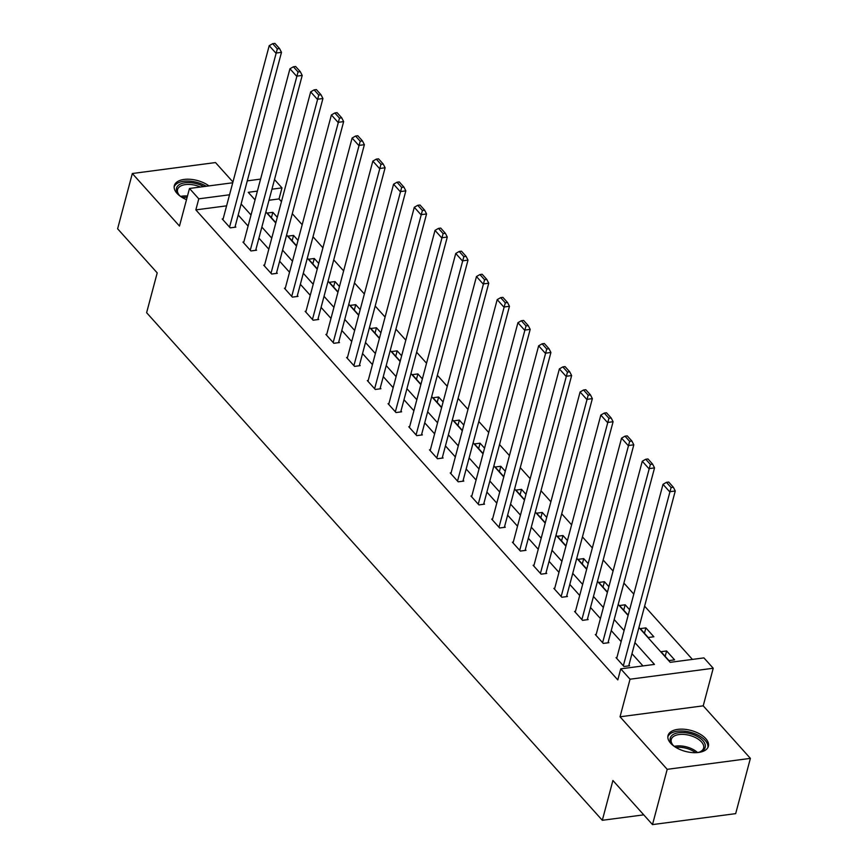<?xml version="1.0" encoding="UTF-8"?>
<svg xmlns="http://www.w3.org/2000/svg" width="868" height="868" viewBox="0 0 868 868"><rect width="100%" height="100%" fill="white"/><g stroke="black" fill="none" stroke-linecap="round" stroke-linejoin="round"><path stroke-width="1.3" d="M705.738 738.603A20.875 10.839 14.9 0 0 684.19 729.25A20.875 10.839 14.9 0 0 668.024 735.543A20.875 10.839 14.9 0 0 670.66 743.225A20.875 10.839 14.9 0 0 692.208 752.578A20.875 10.839 14.9 0 0 708.375 746.285A20.875 10.839 14.9 0 0 705.738 738.603M208.96 185.904A20.875 10.839 14.9 0 0 188.052 179.209A20.875 10.839 14.9 0 0 174.327 185.611A20.875 10.839 14.9 0 0 176.974 193.282A20.875 10.839 14.9 0 0 186.501 199.673M638.935 627.51L670.194 662.338L703.926 657.89L713.225 668.251L630.038 679.21L620.739 668.848L654.461 664.411L634.909 642.635M703.221 705.836L620.034 716.794L667.199 769.33L652.497 824.6L735.673 813.641L750.386 758.372L703.221 705.836L713.225 668.251M232.949 181.987L215.503 162.566L132.327 173.513L179.481 226.049L189.484 188.464L232.732 182.768M274.494 179.546L281.97 187.879L271.934 189.191M281.46 201.636L279.029 198.924L281.97 187.879M692.414 659.409L644.62 606.168M633.792 594.103L623.897 583.079M613.068 571.014L603.162 559.99M592.345 547.925L582.439 536.901M571.611 524.847L561.715 513.813M550.887 501.758L540.992 490.735M530.164 478.669L520.268 467.646M509.44 455.581L499.534 444.557M488.717 432.503L478.81 421.468M467.982 409.414L458.087 398.379M447.259 386.325L437.363 375.301M426.535 363.236L416.64 352.213M405.812 340.147L395.906 329.124M385.088 317.07L375.182 306.035M364.354 293.981L354.459 282.946M343.63 270.892L333.735 259.868M322.907 247.803L313.012 236.78M302.183 224.714L292.288 213.691M667.199 769.33L750.386 758.372M652.497 824.6L612.906 780.495L602.316 820.293L146.616 312.686L157.206 272.888L117.614 228.783L132.327 173.513M602.316 820.293L643.73 814.846M279.029 198.924L268.993 200.248M277.293 217.293L272.823 212.324L267.203 213.061L275.178 221.937L276.089 221.817M298.017 240.382L293.558 235.412L287.937 236.15L295.901 245.026L296.813 244.906M318.74 263.471L314.281 258.49L308.661 259.239L316.625 268.114L317.536 267.995M339.464 286.548L335.005 281.579L329.384 282.317L337.359 291.203L338.26 291.084M360.187 309.637L355.728 304.668L350.108 305.406L358.083 314.292L358.983 314.173M380.922 332.726L376.452 327.757L370.831 328.495L378.806 337.37L379.707 337.251M401.645 355.815L397.175 350.846L391.555 351.583L399.53 360.459L400.441 360.339M422.369 378.904L417.909 373.924L412.289 374.672L420.253 383.548L421.164 383.428M443.092 401.982L438.633 397.012L433.013 397.75L440.987 406.636L441.888 406.517M463.816 425.07L459.356 420.101L453.736 420.839L461.711 429.725L462.611 429.606M484.539 448.159L480.08 443.19L474.46 443.928L482.434 452.803L483.335 452.684M505.274 471.248L500.803 466.279L495.183 467.017L503.158 475.892L504.069 475.772M525.997 494.337L521.538 489.357L515.918 490.105L523.881 498.981L524.793 498.861M546.721 517.415L542.261 512.446L536.641 513.183L544.605 522.069L545.516 521.95M567.444 540.504L562.985 535.534L557.365 536.272L565.339 545.158L566.24 545.039M588.168 563.592L583.708 558.623L578.088 559.361L586.063 568.236L586.963 568.117M608.902 586.681L604.432 581.712L598.811 582.45L606.786 591.325L607.698 591.206M629.625 609.77L625.166 604.79L619.546 605.538L627.51 614.414L628.421 614.294M640.269 628.616L648.233 637.503L653.854 636.765L645.89 627.879L640.269 628.616M660.993 651.705L668.968 660.591L674.588 659.843L666.613 650.967L660.993 651.705M226.602 205.835L195.843 209.882L617.799 679.904L620.739 668.848M642.96 665.919L631.969 653.691M621.141 641.626L611.246 630.602M600.417 618.537L590.522 607.513M579.694 595.459L569.799 584.424M558.97 572.37L549.075 561.336M538.247 549.281L528.341 538.258M517.512 526.192L507.617 515.169M496.789 503.104L486.894 492.08M476.065 480.026L466.17 468.991M455.342 456.937L445.447 445.902M434.618 433.848L424.712 422.825M413.895 410.759L403.989 399.736M393.161 387.671L383.265 376.647M372.437 364.593L362.542 353.558M351.714 341.504L341.818 330.469M330.99 318.415L321.084 307.391M310.267 295.326L300.361 284.303M289.532 272.237L279.637 261.214M268.809 249.159L258.914 238.125M248.085 226.071L238.19 215.036M223.13 218.866L222.241 218.986L230.215 227.861L235.836 227.123L235.174 226.385M243.865 241.955L242.964 242.074L250.939 250.95L256.559 250.212L255.897 249.463M264.588 265.033L263.688 265.152L271.662 274.038L277.283 273.29L276.621 272.552M285.312 288.122L284.422 288.241L292.386 297.127L298.006 296.379L297.344 295.641M306.035 311.211L305.145 311.33L313.12 320.205L318.74 319.467L318.068 318.73M326.759 334.299L325.869 334.419L333.844 343.294L339.464 342.556L338.802 341.818M347.482 357.388L346.592 357.507L354.567 366.383L360.187 365.645L359.526 364.896M368.216 380.466L367.316 380.585L375.291 389.472L380.911 388.723L380.249 387.985M388.94 403.555L388.05 403.674L396.014 412.55L401.634 411.812L400.973 411.074M409.663 426.644L408.774 426.763L416.738 435.638L422.358 434.901L421.696 434.163M430.387 449.732L429.497 449.852L437.472 458.727L443.092 457.989L442.42 457.252M451.11 472.821L450.221 472.941L458.195 481.816L463.816 481.078L463.154 480.329M471.845 495.899L470.944 496.019L478.919 504.905L484.539 504.156L483.877 503.418M492.568 518.988L491.679 519.107L499.642 527.983L505.263 527.245L504.601 526.507M513.292 542.077L512.402 542.196L520.366 551.071L525.986 550.334L525.324 549.596M534.015 565.166L533.126 565.285L541.1 574.16L546.721 573.423L546.048 572.685M554.739 588.254L553.849 588.374L561.824 597.249L567.444 596.511L566.782 595.763M575.473 611.332L574.573 611.452L582.547 620.338L588.168 619.589L587.506 618.851M596.197 634.421L595.296 634.541L603.271 643.416L608.891 642.678L608.229 641.94M616.92 657.51L616.03 657.629L623.994 666.505L629.615 665.767L628.953 665.029M620.034 716.794L630.038 679.21M195.843 209.882L198.783 198.826L189.484 188.464M257.384 191.112L248.248 192.316L255.051 199.89M265.879 211.955L275.774 222.978M286.603 235.044L296.498 246.067M307.326 258.122L317.232 269.156M328.05 281.21L337.956 292.234M348.784 304.299L358.679 315.323M369.508 327.388L379.403 338.411M390.231 350.477L400.126 361.5M410.955 373.555L420.85 384.589M431.678 396.643L441.584 407.667M452.402 419.732L462.308 430.756M473.136 442.821L483.031 453.845M493.859 465.91L503.755 476.933M514.583 488.988L524.478 500.022M535.306 512.077L545.212 523.1M556.03 535.165L565.936 546.189M576.764 558.254L586.659 569.278M597.488 581.343L607.383 592.367M618.211 604.421L628.106 615.455M247.282 180.859L260.584 179.101M229.543 194.779L198.783 198.826M624.092 630.569L614.186 619.546M603.358 607.481L593.462 596.457M582.634 584.403L572.739 573.368M561.911 561.314L552.015 550.29M541.187 538.225L531.281 527.202M520.464 515.136L510.558 504.113M499.729 492.058L489.834 481.024M479.006 468.97L469.111 457.935M458.282 445.881L448.387 434.857M437.559 422.792L427.653 411.768M416.835 399.703L406.929 388.68M396.101 376.625L386.206 365.591M375.377 353.536L365.482 342.502M354.654 330.448L344.759 319.424M333.93 307.359L324.035 296.335M313.207 284.27L303.301 273.246M292.483 261.192L282.577 250.158M271.749 238.103L261.854 227.069M251.026 215.014L241.13 203.991M271.391 217.727L272.823 212.324M292.115 240.805L293.558 235.412M312.838 263.894L314.281 258.49M333.562 286.983L335.005 281.579M354.296 310.071L355.728 304.668M375.019 333.16L376.452 327.757M395.743 356.238L397.175 350.846M416.466 379.327L417.909 373.924M437.19 402.416L438.633 397.012M457.924 425.504L459.356 420.101M478.648 448.593L480.08 443.19M499.371 471.671L500.803 466.279M520.095 494.76L521.538 489.357M540.818 517.849L542.261 512.446M561.553 540.938L562.985 535.534M582.276 564.026L583.708 558.623M603 587.104L604.432 581.712M623.723 610.193L625.166 604.79M644.447 633.282L645.89 627.879M665.17 656.371L666.613 650.967M222.902 219.723L269.21 45.678L275.861 53.078L281.482 52.34L279.561 48.575L274.906 43.4L272.661 43.693L277.315 48.879L279.561 48.575M234.946 227.242L281.482 52.34M229.553 227.123L277.315 48.879M272.661 43.693L269.21 45.678M180.891 196.645A18.065 9.385 -165.1 0 1 178.699 194.562A18.065 9.385 -165.1 0 1 178.678 185.09A18.065 9.385 -165.1 0 1 203.774 186.587M200.465 187.021A16.731 8.691 14.9 0 0 179.524 186.772A16.731 8.691 14.9 0 0 177.571 189.549A16.731 8.691 14.9 0 0 179.144 195.061M206.237 186.262A20.745 10.774 14.9 0 0 176.41 183.962A20.745 10.774 14.9 0 0 174.142 186.935M674.577 746.578A18.065 9.385 -165.1 0 1 672.559 744.679A18.065 9.385 -165.1 0 1 672.396 744.494A18.065 9.385 -165.1 0 1 678.895 732.679A18.065 9.385 -165.1 0 1 702.906 740.686A18.065 9.385 -165.1 0 1 700.129 751.883A18.065 9.385 -165.1 0 1 697.199 752.599M699.5 752.089A16.731 8.691 14.9 0 0 703.601 748.086A16.731 8.691 14.9 0 0 701.485 741.934A16.731 8.691 14.9 0 0 684.223 734.447A16.731 8.691 14.9 0 0 671.268 739.482A16.731 8.691 14.9 0 0 672.841 744.994M707.887 747.522A20.745 10.774 14.9 0 0 705.152 740.382A20.745 10.774 14.9 0 0 684.212 731.138A20.745 10.774 14.9 0 0 667.828 736.867M243.626 242.812L289.945 68.767L296.585 76.167L302.205 75.429L300.285 71.664L295.63 66.489L293.384 66.782L298.039 71.957L300.285 71.664M255.669 250.331L302.205 75.429M250.277 250.212L298.039 71.957M293.384 66.782L289.945 68.767M264.36 265.901L310.668 91.856L317.308 99.256L322.929 98.518L321.008 94.753L316.364 89.578L314.108 89.871L318.762 95.046L321.008 94.753M276.393 273.409L322.929 98.518M271 273.301L318.762 95.046M314.108 89.871L310.668 91.856M285.084 288.979L331.392 114.945L338.032 122.345L343.652 121.607L341.732 117.842L337.088 112.656L334.842 112.959L339.486 118.135L341.732 117.842M297.116 296.498L343.652 121.607M291.724 296.379L339.486 118.135M334.842 112.959L331.392 114.945M305.807 312.068L352.115 138.034L358.755 145.433L364.376 144.685L362.466 140.931L357.811 135.744L355.565 136.037L360.209 141.224L362.466 140.931M317.84 319.587L364.376 144.685M312.447 319.467L360.209 141.224M355.565 136.037L352.115 138.034M326.531 335.156L372.839 161.112L379.49 168.511L385.11 167.774L383.189 164.009L378.535 158.833L376.289 159.126L380.944 164.312L383.189 164.009M338.563 342.676L385.11 167.774M333.171 342.556L380.944 164.312M376.289 159.126L372.839 161.112M347.254 358.245L393.573 184.2L400.213 191.6L405.833 190.862L403.913 187.097L399.258 181.922L397.012 182.215L401.667 187.39L403.913 187.097M359.298 365.764L405.833 190.862M353.905 365.645L401.667 187.39M397.012 182.215L393.573 184.2M367.989 381.334L414.296 207.289L420.937 214.689L426.557 213.951L424.636 210.186L419.993 205.011L417.736 205.304L422.39 210.479L424.636 210.186M380.021 388.842L426.557 213.951M374.629 388.734L422.39 210.479M417.736 205.304L414.296 207.289M388.712 404.412L435.02 230.378L441.66 237.778L447.28 237.04L445.36 233.275L440.716 228.089L438.47 228.392L443.114 233.568L445.36 233.275M400.745 411.931L447.28 237.04M395.352 411.812L443.114 233.568M438.47 228.392L435.02 230.378M409.436 427.501L455.743 253.467L462.384 260.867L468.004 260.118L466.094 256.364L461.44 251.177L459.194 251.47L463.837 256.657L466.094 256.364M421.468 435.02L468.004 260.118M416.076 434.901L463.837 256.657M459.194 251.47L455.743 253.467M430.159 450.59L476.467 276.545L483.107 283.945L488.738 283.207L486.818 279.442L482.163 274.266L479.917 274.559L484.572 279.746L486.818 279.442M442.192 458.109L488.738 283.207M436.799 457.989L484.572 279.746M479.917 274.559L476.467 276.545M450.883 473.678L497.19 299.634L503.841 307.033L509.462 306.296L507.541 302.531L502.887 297.355L500.641 297.648L505.295 302.824L507.541 302.531M462.926 481.197L509.462 306.296M457.534 481.078L505.295 302.824M500.641 297.648L497.19 299.634M471.617 496.767L517.925 322.722L524.565 330.122L530.185 329.384L528.265 325.619L523.621 320.444L521.364 320.737L526.019 325.912L528.265 325.619M483.65 504.275L530.185 329.384M478.257 504.156L526.019 325.912M521.364 320.737L517.925 322.722M492.34 519.845L538.648 345.811L545.288 353.211L550.909 352.473L548.988 348.708L544.344 343.522L542.099 343.826L546.742 349.001L548.988 348.708M504.373 527.364L550.909 352.473M498.981 527.245L546.742 349.001M542.099 343.826L538.648 345.811M513.064 542.934L559.372 368.9L566.012 376.3L571.632 375.551L569.723 371.797L565.068 366.611L562.822 366.904L567.466 372.09L569.723 371.797M525.097 550.453L571.632 375.551M519.704 550.334L567.466 372.09M562.822 366.904L559.372 368.9M533.787 566.023L580.095 391.978L586.735 399.378L592.356 398.64L590.446 394.875L585.791 389.699L583.546 389.992L588.189 395.179L590.446 394.875M545.82 573.542L592.356 398.64M540.428 573.423L588.189 395.179M583.546 389.992L580.095 391.978M554.511 589.112L600.819 415.067L607.47 422.466L613.09 421.729L611.17 417.964L606.515 412.788L604.269 413.081L608.924 418.257L611.17 417.964M566.554 596.631L613.09 421.729M561.162 596.511L608.924 418.257M604.269 413.081L600.819 415.067M575.245 612.2L621.553 438.156L628.193 445.555L633.814 444.817L631.893 441.053L627.249 435.877L624.993 436.17L629.647 441.345L631.893 441.053M587.278 619.709L633.814 444.817M581.885 619.589L629.647 441.345M624.993 436.17L621.553 438.156M595.969 635.278L642.277 461.244L648.917 468.644L654.537 467.895L652.617 464.141L647.973 458.955L645.716 459.259L650.371 464.434L652.617 464.141M608.001 642.797L654.537 467.895M602.609 642.678L650.371 464.434M645.716 459.259L642.277 461.244M616.692 658.367L663 484.333L669.64 491.733L675.261 490.984L673.34 487.23L668.696 482.044L666.45 482.337L671.094 487.523L673.34 487.23M628.725 665.886L675.261 490.984M623.332 665.767L671.094 487.523M666.45 482.337L663 484.333M180.631 196.439A16.731 8.691 -165.1 0 1 187.477 196.027M187.108 197.416A16.177 8.398 14.9 0 0 182.269 197.535M674.327 746.371A16.731 8.691 -165.1 0 1 697.525 752.545M695.561 752.675A16.177 8.398 14.9 0 0 675.966 747.467"/></g></svg>

